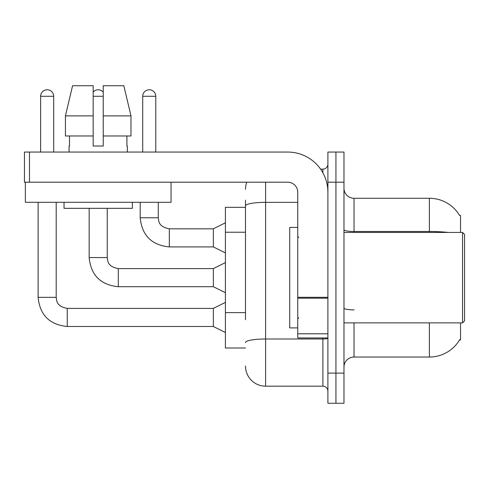 <?xml version="1.0" encoding="UTF-8"?>
<svg xmlns="http://www.w3.org/2000/svg" width="489" height="489" viewBox="0 0 489 489"><rect width="100%" height="100%" fill="white"/><g stroke="black" fill="none" stroke-linecap="round" stroke-linejoin="round"><path stroke-width="0.73" d="M460.528 322.874L460.528 339.953L459.544 339.953L459.721 339.653A35.165 35.165 0 0 1 429.385 357.037A35.165 35.165 0 0 0 459.544 339.953M460.528 232.44L460.528 215.362L459.617 215.484A35.165 35.165 0 0 0 429.385 198.277L354.024 198.277A10.049 10.049 0 0 1 343.975 188.234A10.049 10.049 0 0 0 354.024 198.277L354.024 232.44M245.502 225.197L245.502 200.288L245.502 207.324L225.411 207.324L225.411 347.997L245.502 347.997M343.975 367.086A10.049 10.049 0 0 1 354.024 357.037L429.385 357.037L429.385 322.874M335.937 373.113L335.937 403.26L343.975 403.26L343.975 373.113L335.937 373.113L335.937 403.26L327.899 403.26L327.899 373.113L335.937 373.113L335.937 182.201L335.937 373.113M327.899 373.113L327.899 152.061L335.937 152.061L335.937 182.201L335.937 152.061L343.975 152.061L343.975 373.113M245.502 319.647L245.502 200.288M265.6 182.201L265.6 386.176L322.874 386.176L322.874 337.948M320.588 169.139L322.874 169.139A5.024 5.024 0 0 0 327.899 164.115M327.899 391.2A5.024 5.024 0 0 0 322.874 386.176M245.502 189.237A20.098 20.098 0 0 1 246.774 182.201M265.6 386.176A20.098 20.098 0 0 1 245.502 366.078M40.63 152.061L40.63 96.29A6.528 6.528 0 0 1 47.158 89.762A6.528 6.528 0 0 1 53.692 96.29L53.692 152.061M225.411 332.52L213.351 326.493L213.351 308.406L225.411 302.373M38.118 202.299L38.118 297.355L56.204 297.355L56.204 202.299M93.179 92.121A6.528 6.528 0 0 1 103.228 92.121M225.411 292.728L213.351 286.701L213.351 268.614L225.411 262.587M89.157 208.326L89.157 257.562L107.244 257.562L107.244 208.326M142.715 152.061L142.715 96.29A6.528 6.528 0 0 1 149.243 89.762A6.528 6.528 0 0 1 155.777 96.29L155.777 152.061M225.411 252.941L213.351 246.914L213.351 228.828L225.411 222.795M140.202 202.299L140.202 217.77L158.289 217.77L158.289 202.299M327.899 337.948L297.752 337.948L297.752 297.312L327.899 297.312M327.899 192.25A40.19 40.19 0 0 0 287.703 152.061L29.474 152.061L29.474 182.201L287.703 182.201A10.049 10.049 0 0 1 297.752 192.25L297.752 297.312M29.474 182.201L24.45 182.201L24.45 152.061L29.474 152.061M297.752 227.416L289.714 227.416L289.714 327.899L297.752 327.899M462.539 322.874L464.55 320.863L464.55 234.451L462.539 232.44L462.539 322.874L343.975 322.874M171.052 182.201L171.052 202.299L25.355 202.299L25.355 182.201M130.979 135.985L130.979 115.887L123.839 85.74L130.979 115.887L130.979 135.985L103.228 135.985L103.228 85.74L123.839 85.74L130.979 115.887L103.228 115.887M93.179 115.887L65.428 115.887L72.568 85.74L65.428 115.887L72.568 85.74L93.179 85.74L93.179 146.028L103.228 146.028L103.228 135.985M69.065 146.028L69.499 146.028L69.065 146.028L69.065 152.061M127.342 146.028L126.902 146.028L127.342 146.028L127.342 152.061M126.902 135.985L126.902 146.028M103.228 146.028L93.179 146.028M69.499 146.028L69.499 135.985M64.041 202.299L64.041 208.326L132.366 208.326L132.366 202.299M93.179 135.985L65.428 135.985L65.428 115.887M245.502 232.232L225.411 232.232M245.502 312.618L225.411 312.618M354.024 322.874L354.024 357.037M459.617 215.484A35.165 35.165 0 0 0 429.385 198.277L429.385 231.493L354.024 231.493A10.049 1.742 0 0 1 343.975 229.744M448.224 232.44A35.165 6.106 180 0 0 429.385 231.493L429.385 232.44M343.975 182.201L327.899 182.201M354.024 309.867A10.049 1.742 -0 0 1 343.975 308.119M327.899 338.131A5.024 0.874 0 0 1 322.874 339.005L265.6 339.005A20.098 3.49 180 0 0 245.502 342.496M245.502 205.845A20.098 3.49 180 0 1 265.6 202.354L297.752 202.354M322.874 172.794L322.874 169.139M213.351 326.493L67.256 326.493L67.256 308.425M40.63 96.29L53.692 96.29M213.351 286.701L118.295 286.701L118.295 268.632M93.179 96.29L103.228 96.29M213.351 246.914L169.341 246.914L169.341 228.846M142.715 96.29L155.777 96.29M327.899 298.186L297.752 298.186M297.752 333.791L327.899 333.791M56.204 297.355C56.816 300.863 56.168 306.2 67.256 308.406L213.351 308.406M38.118 297.355C39.86 315.032 49.578 324.745 67.256 326.493C49.578 324.745 39.86 315.032 38.118 297.355C39.86 315.032 49.578 324.745 67.256 326.493C49.578 324.745 39.86 315.032 38.118 297.355C39.86 315.032 49.578 324.745 67.256 326.493C49.578 324.745 39.86 315.032 38.118 297.355C39.86 315.032 49.578 324.745 67.256 326.493C49.578 324.745 39.86 315.032 38.118 297.355C39.86 315.032 49.578 324.745 67.256 326.493M89.157 257.562C90.905 275.24 100.618 284.953 118.295 286.701C100.618 284.953 90.905 275.24 89.157 257.562C90.905 275.24 100.618 284.953 118.295 286.701C100.618 284.953 90.905 275.24 89.157 257.562C90.905 275.24 100.618 284.953 118.295 286.701C100.618 284.953 90.905 275.24 89.157 257.562C90.905 275.24 100.618 284.953 118.295 286.701C100.618 284.953 90.905 275.24 89.157 257.562C90.905 275.24 100.618 284.953 118.295 286.701M213.351 268.614L118.295 268.614C107.213 266.413 107.855 261.071 107.244 257.562M140.202 217.77C141.951 235.453 151.663 245.166 169.341 246.914C151.663 245.166 141.951 235.453 140.202 217.77C141.951 235.453 151.663 245.166 169.341 246.914C151.663 245.166 141.951 235.453 140.202 217.77C141.951 235.453 151.663 245.166 169.341 246.914C151.663 245.166 141.951 235.453 140.202 217.77C141.951 235.453 151.663 245.166 169.341 246.914C151.663 245.166 141.951 235.453 140.202 217.77M213.351 228.828L169.341 228.828C158.253 226.621 158.901 221.285 158.289 217.77M298.761 237.465L297.752 236.462M343.975 232.44L462.539 232.44M298.761 317.85L297.752 318.852"/></g></svg>
